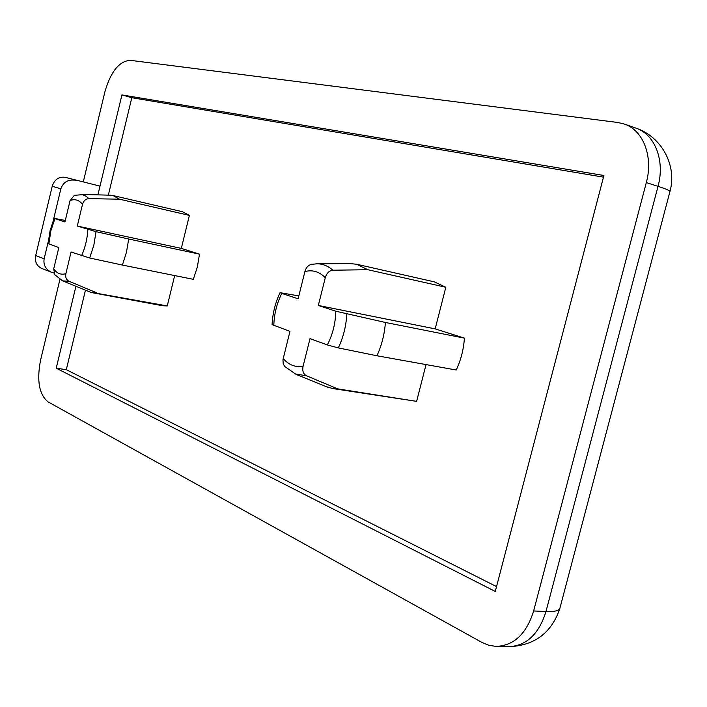 <?xml version="1.0" encoding="UTF-8"?>
<svg xmlns="http://www.w3.org/2000/svg" width="707" height="707" viewBox="0 0 707 707"><rect width="100%" height="100%" fill="white"/><g stroke="black" fill="none" stroke-linecap="round" stroke-linejoin="round"><path stroke-width="1.06" d="M108.339 195.141L131.811 97.707L121.922 94.924L99.996 186.135L65.044 177.289L99.996 186.135L97.902 194.858M121.922 94.924L603.911 175.504L495.271 591.45L56.233 368.197L75.923 286.273M56.233 368.197L66.308 369.681L85.459 290.135M75.79 180.258C68.243 179.163 63.268 182.017 60.855 188.813L53.396 220.063M65.044 177.289C58.761 176.529 54.474 179.525 52.203 186.286L35.695 255.545C34.678 261.537 36.57 265.779 41.359 268.271L41.722 268.413M48.244 241.644L44.143 258.78C43.189 264.86 45.61 269.349 51.417 272.248L53.838 272.99M83.364 181.619L104.83 92.069C110.699 71.69 119.165 61.111 130.247 60.325L617.759 122.479L624.246 124.017C643.158 130.097 653.524 156.539 646.313 182.592L533.644 610.963C526.494 633.834 513.998 645.65 496.146 646.41L488.908 645.314L481.953 642.433L48.12 401.921C39.141 394.621 36.623 380.72 40.555 360.225L59.901 279.521M326.316 386.667L332.785 388.558L337.734 388.868L306.361 375.735C303.241 373.959 302.154 370.804 303.091 366.253L310.011 338.635L327.323 344.919C332.688 334.579 335.516 323.346 335.798 311.213L385.403 322.463C384.528 334.243 381.709 345.343 376.955 355.771L456.209 370.008C460.92 360.057 463.651 349.435 464.402 338.14L385.403 322.463M426.038 364.591L416.626 401.364L332.785 388.558M416.626 401.364L337.734 388.868M356.549 264.232L434.266 281.837L445.817 287.263L367.808 269.712L356.549 264.232L349.85 263.587M272.071 324.69C272.663 313.351 275.315 302.684 280.034 292.68L298.822 295.915M445.817 287.263L435.176 328.879L318.327 305.459L325.291 277.701C326.625 273.194 329.135 270.701 332.838 270.215L367.808 269.712M284.921 366.792L283.224 363.902L282.959 359.713L289.967 331.371L272.08 324.61M280.034 292.68L281.793 293.423C276.826 303.338 274.166 314.032 273.803 325.512M281.793 293.423L298.107 298.796L304.911 271.541C305.981 267.767 308.058 265.372 311.142 264.374L311.637 264.277M54.881 274.943L53.714 268.89L58.822 247.574L48.076 243.553M65.309 220.46L54.103 218.33L64.947 221.971L70.073 200.576L74.359 195.326L82.507 194.672L86.139 196.263L88.861 198.632C85.644 198.914 83.532 200.815 82.507 204.332L77.293 226.046L96.028 231.657L93.845 245.179L89.683 257.993L71.071 252.01L65.884 273.644C65.203 277.206 66.255 279.751 69.021 281.271L62.605 280.873L89.93 291.947M74.359 195.326L74.942 195.141M174.682 275.571L167.259 305.928L90.469 292.168M96.903 292.875L69.021 281.271M89.683 257.993L122.391 265.063L126.438 252.346L128.701 239.01L96.028 231.657M88.861 198.632L119.51 199.197L112.926 195.521L182.486 211.729L189.388 215.405L119.51 199.197M110.062 195.185L112.926 195.521M167.259 305.928L162.884 305.786L92.688 292.786M189.388 215.405L181.319 248.396L199.498 254.158L197.333 267.052L193.329 279.318L122.391 265.063M199.498 254.158L128.701 239.01M131.811 97.707L603.478 177.148M496.544 586.598L66.308 369.681M435.176 328.879L464.402 338.14M327.323 344.919L338.291 347.897L376.955 355.771M318.327 305.459L335.798 311.213M181.319 248.396L77.293 226.046M52.203 186.286L60.855 188.813M35.695 255.545L44.143 258.78M294.934 373.923L306.361 375.735M332.838 270.215C328.181 266.062 323.011 263.914 317.328 263.782L316.029 263.791M283.198 358.493C288.721 364.962 295.349 367.552 303.091 366.253M325.291 277.701C319.361 271.647 312.574 269.597 304.911 271.541M65.884 273.644C61.032 275.12 56.975 273.538 53.714 268.89M87.88 229.528C87.314 238.833 85.202 247.6 81.561 255.819M70.073 200.576C74.898 198.702 79.043 199.957 82.507 204.332M646.313 182.592L658.031 186.339L545.981 611.528C538.867 634.232 526.362 645.959 508.483 646.702C534.351 645.747 551.451 633.074 559.785 608.683M624.246 124.017L635.858 128.1C654.797 134.197 665.207 160.489 658.031 186.339C666.728 189.149 670.678 190.97 669.883 191.791L560.068 607.605C559.856 610.556 555.163 611.864 545.981 611.528L533.644 610.963M338.291 347.897C343.302 337.407 346.138 326.148 346.801 314.129M48.871 243.968L50.816 230.95L54.907 218.666M41.359 268.271L51.417 272.248M284.461 366.297L296.136 374.418L327.562 387.171M311.142 264.365L317.328 263.782L351.193 263.578M54.563 274.519L62.605 280.873M80.58 194.398L110.637 195.203M496.146 646.41L508.483 646.702M669.98 191.42C677.218 165.553 661.637 136.654 635.858 128.1M54.094 218.33L50.1 230.641L48.067 243.588"/></g></svg>
